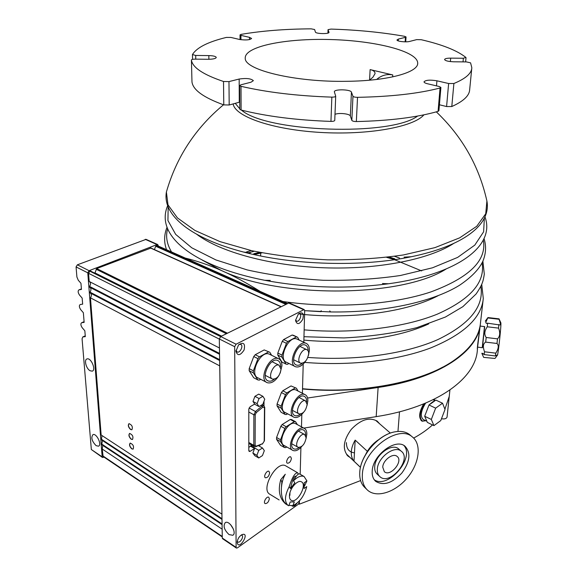 <?xml version="1.0" encoding="UTF-8"?>
<svg xmlns="http://www.w3.org/2000/svg" width="577" height="577" viewBox="0 0 577 577"><rect width="100%" height="100%" fill="white"/><g stroke="black" fill="none" stroke-linecap="round" stroke-linejoin="round"><path stroke-width="0.87" d="M346.885 81.307C294.869 82.323 244.244 69.839 245.239 58.212C244.424 46.304 285.961 38.197 330.513 39.539C375.064 40.686 417.438 51.144 417.698 63.03C418.57 72.327 388.379 80.895 346.885 81.307M369.468 80.203L372.93 77.21L375.05 73.596C375 71.598 373.355 70.271 370.124 69.608L392.764 74.931L392.641 76.9M376.723 79.46L377.928 78.407C382.515 75.068 387.463 73.906 392.764 74.931M240.948 39.719L240.934 35.363L240.032 34.887L241.121 34.368C261.929 30.833 285.29 28.994 311.191 28.85L314.616 29.528L315.41 32.045C315.633 33.892 329.46 34.166 329.013 32.319L329.013 32.37M240.934 35.363L249.495 37.346L251.601 38.464C249.848 40.008 245.816 40.34 239.513 39.46L230.944 37.44L226.328 37.426C208.016 41.876 196.728 47.588 192.466 54.548L195.69 55.457L208.824 55.594C213.252 55.731 215.74 56.337 216.267 57.411C215.877 58.573 213.238 59.2 208.347 59.28L195.026 59.142C192.805 59.179 191.6 59.467 191.42 60.008L191.42 60.008C192.437 67.466 203.133 74.621 223.515 81.487L223.775 104.891L229.184 104.992L228.975 81.595L223.515 81.487M228.975 81.595L239.174 79.035C246.343 78.003 251.067 78.544 253.361 80.665L250.981 82.222L240.804 84.841L239.7 85.562L239.794 109.226L241.107 110.027L241.02 86.312L239.7 85.562M241.02 86.312C266.956 92.342 297.234 95.948 331.847 97.131L330.953 121.401C333.282 121.401 334.552 121.062 334.761 120.369L334.747 120.283M357.524 97.333C391.314 96.669 418.83 93.553 440.063 87.992L438.073 111.368C417.02 117.376 389.778 120.773 356.348 121.559L357.524 97.333C355.021 97.289 353.499 96.922 352.965 96.229L351.436 92.154C350.766 89.284 333.831 88.973 334.364 91.844L335.699 96.179C335.489 96.821 334.206 97.138 331.847 97.131M471.726 68.728L469.678 89.55C469.476 95.602 463.519 101.263 451.798 106.529L453.89 83.499L448.632 83.514L436.926 80.802C429.959 79.684 425.66 80.03 424.008 81.826C424.081 82.554 425.249 83.196 427.514 83.759L439.277 86.528L440.893 87.43L440.063 87.992M453.89 83.499C465.697 78.616 471.676 73.351 471.82 67.704L470.587 62.85L466.497 61.919L453.637 61.789C448.279 61.559 445.256 60.801 444.578 59.518C444.881 58.616 446.915 58.154 450.687 58.133L463.367 58.263L463.028 61.883M328.039 29.651L327.916 33.098L328.039 29.651L331.025 29.095C357.156 29.889 381.678 32.298 404.592 36.315L406.057 36.95L405.458 37.317L398.368 39.092L396.99 39.95C396.666 41.364 406.071 42.467 409.656 41.429L416.709 39.618L421.232 39.712C442.198 44.559 457.085 50.466 465.884 57.433L463.367 58.263M328.046 29.694L329.013 32.319M448.632 83.514L446.591 106.55L451.798 106.529M446.591 106.55L439.414 104.762M438.073 111.368L438.902 110.762L440.893 87.466M352.965 96.229L351.84 120.391C352.374 121.127 353.874 121.516 356.348 121.559M351.84 120.391L350.347 116.027C349.907 113.799 339.038 112.602 334.992 114.325M330.953 121.401C296.715 120.218 266.762 116.424 241.107 110.027M239.765 102.107L229.184 104.992M223.775 104.891C203.602 97.585 192.999 89.94 191.975 81.941L191.42 60.008L191.975 81.891M453.609 243.501C428.935 259.477 377.82 269.755 323.863 267.786C269.906 265.824 220.01 251.918 196.757 234.305M446.18 268.976C401.787 297.386 280.184 298.72 221.417 270.505L202.267 260.126M185.296 258.078C197.175 260.992 209.213 265.132 221.417 270.505C233.598 275.871 246.487 282.824 260.083 291.363M438.138 295.691C407.831 311.731 352.165 319.708 300.04 314.112M428.646 323.928C398.721 337.833 350.124 344.512 303.87 340.098M304.728 362.406C350.578 366.171 397.841 360.437 430.875 347.859C464.045 334.162 481.514 317.711 483.288 298.504L480.526 322.5C479.437 336.268 470.334 349.078 453.205 360.928C422.393 382.176 361.519 394.315 302.528 388.725M442.725 367.131C410.384 384.794 355.389 393.947 302.521 388.985M307.577 398.022L378.123 387.477C439.551 378.526 478.506 350.91 480.381 323.87M303.79 428.098L376.182 416.644C437.265 407.232 475.888 378.187 477.374 349.893L477.489 348.905M477.504 348.833L477.439 349.056C476.717 350.275 479.451 331.227 480.158 325.68L480.208 325.248M449.916 390.016L447.067 417.07L449.18 396.601L444.91 409.158M441.484 418.743C444.535 419.263 446.396 418.7 447.067 417.07M360.611 480.583L299.355 504.19L298.749 503.822M432.505 424.91C427.312 429.692 421.03 434.084 413.666 438.08M299.355 504.19L299.441 500.901M300.177 474.244L300.913 447.42M350.066 457.482L348.003 456.111C342.19 449.274 343.293 440.345 351.314 429.317C360.798 419.522 369.446 416.818 377.271 421.196L379.601 423.77M377.668 422.097L376.673 420.77M346.799 454.864L348.198 455.715M377.618 422.054L376.608 420.727M346.748 454.799L348.155 455.671M360.466 467.312L353.997 461.174C352.02 458.83 351.112 455.743 351.285 451.914C351.523 448.055 352.821 444.124 355.18 440.114L367.361 451.308M355.18 440.114L353.997 461.174M365.753 454.258C368.71 448.343 372.893 443.562 378.296 439.905M366.734 489.354L365.032 487.702C361.62 484.601 359.846 480.194 359.702 474.482L359.752 472.476C360.236 455.448 379.067 434.041 395.389 431.769C401.044 430.846 405.725 431.747 409.425 434.459L410.687 435.527M362.349 474.965C362.702 450.644 398.043 424.059 412.151 436.767C421.917 443.98 419.465 463.331 407.427 477.684C395.548 492.159 376.694 498.384 367.614 490.212C363.784 486.707 362.031 481.622 362.349 474.965M372.201 471.2C372.518 455.188 395.764 437.763 405.04 446.259C411.055 452.887 409.98 461.831 401.808 473.097C392.201 483.223 383.517 485.993 375.757 481.406C373.146 479.076 371.963 475.672 372.201 471.2M403.979 445.552C415.094 458.03 387.852 489.527 374.249 479.747M379.478 476.277L377.329 474.265C375.396 472.563 374.523 470.075 374.704 466.793C374.949 455.181 391.79 442.609 398.527 448.834L399.082 449.324M377.329 469.238C377.596 457.604 394.48 444.968 401.21 451.192C412.411 459.047 389.937 486.101 379.947 476.717C378.022 475.022 377.149 472.527 377.329 469.238M382.746 467.168C382.926 460.194 393.052 452.628 397.084 456.393C403.741 461.117 390.312 477.266 384.34 471.697L382.746 467.168M425.826 420.734L422.234 421.21C418.383 418.159 418.866 412.389 423.691 403.907M421.91 420.784L421.376 420.712M420.986 420.344L422.09 420.878M301.482 426.85L301.821 414.336M434.315 399.147L434.82 400.575M425.646 420.647L422.508 421.08C419.053 418.145 419.609 412.353 424.189 403.705M426.792 421.21L423.229 419.472C420.07 416.392 420.864 410.939 425.617 403.114M477.395 348.818L480.1 326.322M428.999 404.989L432.505 402.003L435.88 400.113L442.53 403.215L435.657 408.148L428.999 404.989L435.657 408.148M431.322 419.465L433.947 425.617L427.355 422.407L424.694 416.262L431.329 419.443L424.694 416.262M424.694 416.233L428.978 405.018M435.895 400.113L442.53 403.215L445.026 409.482L440.77 420.583L433.947 425.617M435.635 408.17L431.329 419.443M434.575 401.037L430.319 404.059M425.206 417.438L426.85 421.239M428.163 407.153L425.509 414.098M477.843 347.166L482.415 347.722L484.687 326.611M482.221 347.7L484.492 326.589M483.649 357.358L483.656 357.372C482.365 354.66 482.047 353.304 482.704 353.312L484.161 354.581L484.536 351.782C482.689 346.777 483.072 343.553 485.683 342.111L486.195 337.495C484.067 334.472 484.435 330.902 487.284 326.791L487.615 323.199L486.339 323.394L485.755 322.399L487.969 317.545L486.627 319.341M485.683 342.111L496.992 343.474L497.504 338.858L486.195 337.495M487.284 326.791L498.557 328.118C500.374 332.806 500.021 336.384 497.504 338.858M496.992 343.474C499.011 345.486 498.615 348.717 495.787 353.16L484.536 351.782M484.161 354.581L495.369 355.959L495.787 353.16M495.369 355.959L496.891 355.057C497.367 355.165 496.725 356.305 494.965 358.461L483.656 357.372M499.026 318.85L487.969 317.559M487.983 317.977L499.105 319.276L499.055 318.85M499.105 319.276L500.54 324.144L499.927 324.995L487.615 323.199M496.566 356.312L497.417 355.18C497.836 356.276 500.656 331.869 500.908 324.873L500.908 322.983L500.439 324.635M498.557 328.118L498.853 324.519M154.42 249.603L155.675 246.249L157.261 245.593M299.405 502.163L298.237 504.327L237.414 547.876L236.419 548.071L236.116 547.393L234.673 346.683L236.094 344.209L304.137 309.546L304.678 310.642L303.812 342.262M104.076 457.15L102.526 457.511L102.165 456.847L87.776 272.813L89.082 270.685L157.045 244.576L157.73 244.547L158.401 246.105M222.26 536.927L103.117 456.508L102.23 449.029L102.785 445.401M222.073 523.952L101.855 444.153L101.905 444.817L222.08 524.659M101.855 444.153L102.396 440.496M221.994 518.701L101.473 439.256L101.523 439.919L222.001 519.415M101.473 439.256L102.006 435.563M219.722 365.876L90.459 297.84L101.141 434.993L221.921 514.136M90.459 297.84C91.707 295.871 91.707 294.299 90.445 293.116M219.628 359.666L90.019 292.15L90.077 292.921L219.642 360.51M90.019 292.15C91.281 290.159 91.267 288.565 89.969 287.382M219.534 353.427L89.572 286.43L89.63 287.202L219.548 354.271M89.572 286.43C90.849 284.411 90.82 282.802 89.493 281.612M221.121 336.333L90.567 271.082L89.853 271.197L88.548 273.318L89.183 281.453L219.455 347.989M221.179 336.304L94.859 273.173L96.684 268.572L150.893 248.088M131.203 439.256C128.923 436.969 128.382 435.036 129.573 433.45C132.587 434.661 133.561 436.681 132.501 439.508L131.203 439.256M130.597 429.519C128.296 427.225 127.755 425.271 128.974 423.669C132.01 424.903 132.984 426.937 131.888 429.771L130.597 429.519M131.801 448.884C129.544 446.62 129.003 444.701 130.164 443.129C133.15 444.319 134.138 446.324 133.114 449.151L131.801 448.884M222.145 529.167L102.23 449.029M146.075 239.368L77.361 264.821L76.063 266.92L76.907 277.003L78.277 280.249L80.946 283.278L81.451 289.423L79.006 289.834C77.729 290.858 77.895 292.604 79.511 295.063L82.158 298.1L82.655 304.158L80.203 304.519C78.955 305.529 79.128 307.245 80.722 309.669L83.355 312.705L84.148 322.392L81.674 322.694C80.477 323.69 80.665 325.37 82.222 327.75L84.841 330.787L85.317 336.651L82.828 336.918L82.071 338.749L91.339 449.526L102.482 457.482M289.07 302.86L220.731 336.528L219.318 338.959L222.282 538.038L222.585 538.716L236.375 548.049M229.069 534.605C224.172 529.931 222.917 525.928 225.297 522.589C229.487 519.92 237.335 533.184 232.783 535.268L229.069 534.605M230.504 524.536L233.469 529.224M90.048 370.737C86.139 368.645 83.816 359.615 87.033 358.93C91.015 357.358 96.424 370.16 92.205 371.155L90.048 370.737M96.114 445.66C91.873 441.268 90.82 437.582 92.962 434.618C96.525 432.909 102.288 445.018 98.465 446.18L96.114 445.66M130.294 443.057C129.133 444.629 129.674 446.548 131.931 448.812L133.114 449.151M129.111 423.597C127.892 425.199 128.433 427.153 130.734 429.447L131.888 429.771M129.702 433.377C128.512 434.964 129.053 436.897 131.332 439.184L132.501 439.508M303.206 364.08L302.406 393.283M269.654 472.895C268.976 476.176 267.555 477.799 265.391 477.763C263.076 476.775 266.798 470.017 268.94 471.308L269.654 472.895M291.414 458.47C290.765 461.636 289.416 463.216 287.368 463.208C285.117 462.307 288.623 455.671 290.707 456.869L291.414 458.47M269.365 498.716C268.673 501.983 267.252 503.606 265.11 503.577C262.888 502.574 266.668 495.924 268.716 497.223L269.365 498.716M264.021 401.138L263.985 405.696M260.314 444.925L258.813 445.87M252.877 453.024L256.88 455.361L258.77 450.356L262.506 447.997L264.331 450.623L262.448 455.592L258.734 457.972L254.738 455.628L252.877 453.024L254.572 448.531L250.122 451.329L249.214 451.474L248.81 450.623L248.81 409.1L250.151 406.713L254.709 404.059L252.986 401.462L254.926 396.327L258.756 394.12L262.874 396.312L264.749 399.219L262.816 404.326L259.001 406.569L257.097 403.684L259.037 398.534L262.874 396.312M286.762 446.966L285.774 447.608L284.475 447.543L280.523 445.3L276.563 439.357L276.585 437.503L280.84 426.273L282.175 424.513L290.303 419.465L291.58 419.587L295.575 421.737L297.364 424.622M287.62 413.81L286.416 414.553L285.103 414.416L281.071 412.252L277.047 405.905L277.075 403.979L281.403 392.548L282.766 390.788L291.032 385.941L296.39 388.206L298.085 391.069M288.947 363.467L287.396 364.339L286.048 364.109L281.908 362.06L277.789 355.079L277.818 353.059L282.254 341.303L283.653 339.55L292.128 335.028L293.462 335.324M260.739 379.313L259.297 380.128L257.854 379.918L253.692 377.747L249.177 370.715L249.177 368.645L253.743 356.55L255.207 354.725L264.187 349.936L269.812 352.266L271.623 355.302M297.068 503.173C294.941 506.13 293.174 506.967 291.774 505.683M235.921 351.249L238.604 344.844C243.552 341.764 245.391 343.466 244.107 349.965C240.256 355.749 237.529 356.175 235.921 351.249M295.604 320.213L298.41 313.902C302.629 311.551 304.086 313.325 302.795 319.232C299.513 324.476 297.119 324.974 295.612 320.718L295.604 320.213M237.183 542.394L237.19 542.07C237.616 539.019 239.087 536.603 241.612 534.814C251.125 530.775 238.727 552.045 237.183 542.394M279.001 499.87L269.69 494.164C260.393 489.094 276.7 460.338 285.658 465.819L286.185 466.122M237.291 541.248L237.825 541.983C239.967 543.484 244.251 536.444 241.914 535.276L241.128 535.131M295.612 320.011L296.6 321.129C299.312 322.24 302.449 314.602 299.586 313.852L298.345 313.96M235.979 350.297L237.14 351.992C240.133 353.376 243.826 345.371 240.659 344.368L238.871 344.577M264.187 349.936L269.812 352.266M255.207 354.725L259.419 356.831L268.392 352.006M253.743 356.55L257.948 358.663L259.419 356.831M249.177 368.645L253.368 370.809L257.948 358.663M249.177 370.715L253.361 372.879L253.368 370.809M257.854 379.918L253.361 372.879M266.56 382.335L258.143 377.964C248.788 374.862 260.415 349.994 269.25 354.127L270.022 354.502M279.174 375.129C275.366 381.217 271.399 383.741 267.266 382.702C257.962 379.644 269.661 354.566 278.446 358.67C280.768 359.68 281.937 362.024 281.944 365.71L280.191 373.103M274.4 379.204C272.092 381.036 270.007 381.613 268.132 380.935C260.198 378.332 270.166 356.954 277.652 360.459C279.629 361.317 280.617 363.315 280.631 366.445L280.617 366.835M281.028 369.244C279.831 375.836 277.003 379.125 272.553 379.111C267.173 377.365 273.945 362.81 279.023 365.198L281.028 369.244M293.455 335.316L297.631 337.271L299.189 340.084M292.128 335.028L297.631 337.271M283.653 339.55L287.836 341.541L296.304 336.982M282.254 341.303L286.437 343.301L287.836 341.541M277.818 353.059L281.98 355.1L286.437 343.301M277.789 355.079L281.951 357.127L281.98 355.1M286.048 364.109L281.951 357.127M294.962 366.445L286.581 362.298C277.645 359.601 288.399 335.266 296.859 338.995L297.602 339.341M305.969 360.683C302.528 365.63 299.088 367.664 295.648 366.784C286.769 364.123 297.588 339.593 305.99 343.293C308.298 344.245 309.431 346.597 309.395 350.347L308.435 355.504M302.247 363.315C300.127 365.061 298.194 365.638 296.448 365.053C288.875 362.796 298.093 341.887 305.262 345.046C307.195 345.839 308.161 347.808 308.154 350.946M308.673 353.679C307.512 359.976 304.872 363.164 300.74 363.229C295.597 361.707 301.865 347.477 306.726 349.626C308.046 350.174 308.688 351.523 308.673 353.679M291.032 385.941L296.39 388.206M282.766 390.788L286.834 392.901L295.092 388.025M281.403 392.548L285.471 394.668L286.834 392.901M277.075 403.979L281.129 406.143L285.471 394.668M277.047 405.905L281.1 408.069L281.129 406.143M285.103 414.416L281.1 408.069M293.505 416.969L285.204 412.519C276.888 409.598 288.262 386.114 296.066 390.03L296.65 390.333M303.502 412.396C300.141 416.58 296.989 418.195 294.039 417.25C285.774 414.38 297.213 390.708 304.952 394.596C306.928 395.505 307.894 397.603 307.851 400.9L307.051 405.458M300.372 414.113C298.309 415.714 296.477 416.205 294.876 415.584C287.829 413.139 297.573 392.966 304.18 396.284C305.853 397.055 306.675 398.844 306.639 401.642L306.632 401.895M307.137 404.455C305.904 410.745 303.25 413.911 299.167 413.947C294.385 412.303 301.006 398.577 305.485 400.827L307.137 404.455M290.303 419.465L294.299 421.621L295.575 421.737M282.175 424.513L286.178 426.706L294.299 421.621M280.84 426.273L284.836 428.473L286.178 426.706M276.585 437.503L280.573 439.739L284.836 428.473M276.563 439.357L280.537 441.593L280.573 439.739M284.475 447.543L280.537 441.593M292.561 450.24L284.331 445.595C276.419 442.573 288.139 419.616 295.511 423.619L296.001 423.886M301.959 446.245C298.677 450.038 295.698 451.459 293.008 450.493C285.153 447.507 296.924 424.369 304.238 428.343C306.019 429.216 306.885 431.163 306.841 434.185L306.091 438.498M299.167 447.536C297.141 449.05 295.374 449.49 293.873 448.856C287.166 446.317 297.191 426.598 303.437 429.988C304.945 430.731 305.687 432.389 305.644 434.957L305.622 435.419M306.135 437.871C304.851 444.153 302.189 447.312 298.15 447.341C293.606 445.632 300.415 432.209 304.642 434.51L306.135 437.871M258.77 450.356L250.786 445.725L251.752 445.119M254.572 448.531L250.598 446.216L250.786 445.725M258.734 457.972L256.88 455.361M262.506 447.997L258.446 445.66M259.001 406.569L254.544 404.152M257.097 403.684L252.986 401.462M259.037 398.534L254.926 396.327M248.81 447.334L250.598 446.216M286.819 504.587L285.665 503.945C279.419 498.492 277.797 490.392 280.775 479.646L285.29 474.251C280.148 482.899 279.145 500.331 287.555 505.099M299.795 474.02L299.586 473.905C298.1 473.544 296.066 475.852 293.491 480.836C297.581 476.739 301.115 475.304 304.086 476.515L306.914 480.908L304.223 482.783L304.057 488.51L306.733 486.627C304.281 495.982 299.665 502.322 292.892 505.647L294.328 501.867L290.217 501.968L288.774 505.769L287.995 505.373C284.295 501.81 284.692 495.578 289.185 486.678C292.222 477.244 295.056 472.621 297.696 472.808L298.331 474.171M306.914 480.908L304.447 486.159M293.491 480.836L294.804 482.754L290.519 488.589L289.185 486.678M289.567 494.439C290.44 487.543 297.855 479.638 301.353 481.781C307.729 484.406 297.191 503.923 291.291 500.346C289.733 499.43 289.164 497.461 289.567 494.439M289.95 492.686L289.892 495.318L289.445 495.636M278.77 499.725L279.131 499.949M292.892 505.647L288.94 505.337M290.519 488.589C292.214 480.54 293.888 476.4 295.518 476.155L295.604 476.205M280.775 479.646L281.857 481.896L282.737 480.526M281.461 486.656L281.857 481.896M354.466 452.866C349.078 452.159 346.402 448.74 346.424 442.624M254.645 253.959L260.71 252.589M387.989 257.198L393.968 259.008M246.567 251.882L251.298 250.598M399.508 258.042L394.545 256.332M254.269 251.255L249.221 252.589M253.75 253.743L259.549 252.358M389.172 257.053L394.884 258.857M370.124 69.608L369.561 80.124M377.928 78.407L377.877 79.316M398.368 39.092L398.253 40.888M417.64 116.042C390.672 136.497 266.545 132.248 241.474 110.12M239.794 108.822L235.25 103.333M423.915 114.83C413.904 126.911 368.104 135.335 320.011 132.407C271.89 129.573 234.796 116.388 233.166 103.903M436.32 111.866C462.285 136.583 479.141 166.291 486.901 201.005L485.733 213.757L476.753 226.271L459.718 237.825L434.95 247.627L403.46 254.947C379.63 258.402 354.393 260.039 327.75 259.852C301.086 258.554 275.77 255.503 251.796 250.707L220.025 241.626L194.889 230.425L177.435 217.911L168.008 204.878L166.392 192.047C162.267 215.596 191.384 238.503 243.624 252.07L243.732 252.099C293.21 265.247 362.154 267.158 411.206 256.751L411.228 256.743M484.348 218.279L483.62 231.81L474.806 245.11L457.648 257.4L432.476 267.807L400.373 275.503C376.074 279.08 350.412 280.682 323.387 280.292C296.427 278.705 271.017 275.243 247.158 269.913L215.906 259.938L191.759 247.793L175.682 234.377L167.929 220.558L168.167 207.085M484.997 216.938C495.701 245.939 457.482 274.421 388.537 283.769L388.523 283.769C347.354 289.135 306.098 287.988 264.756 280.307L264.677 280.292M171.535 251.947C166.818 244.049 165.512 236.354 167.618 228.86M483.317 240.162C487.038 260.292 469.541 277.544 430.831 291.94C392.237 304.844 334.321 308.868 282.853 301.504M484.06 238.647C486.397 246.105 486 253.62 482.877 261.186C479.177 269.235 471.387 277.263 459.508 285.276C432.548 302.002 383.438 312.72 330.585 311.948L304.678 310.671L321.021 311.681L321.187 310.664M482.076 262.86C485.43 282.24 470.515 299.333 437.33 314.14C404.073 327.678 353.261 334.033 304.151 329.871M480.843 286.358C484.19 306.344 469.837 324.101 437.784 339.629C405.624 353.874 356.283 361.014 307.844 357.43M397.964 431.459L399.508 411.819M390.362 433.089L376.031 420.676M346.561 454.157L360.452 467.356M376.182 416.644L378.123 387.477M156.446 245.571L286.798 303.632M222.253 536.451L102.764 455.837M88.548 273.318L219.325 339.096M220.594 336.6L89.853 271.197M89.082 270.685L77.361 264.821M76.063 266.92L87.776 272.813M102.165 456.847L91.339 449.526M145.267 239.34L157.045 244.576M236.116 547.393L222.282 538.038M219.318 338.959L234.673 346.683M288.298 302.889L303.48 309.633M236.094 344.209L220.731 336.528M82.987 336.889L85.259 335.886M79.071 289.82L81.407 288.897L79.006 289.834M81.804 322.673L84.091 321.692L81.674 322.694M90.127 271.096L220.861 336.463M286.56 303.754L156.208 245.665M227.417 333.196L96.684 268.572M150.316 247.93L280.739 306.647M221.546 336.117L94.758 272.798M155.675 246.249L285.579 304.238M96.099 269.199L226.379 333.715M263.884 405.631L262.102 406.02L260.97 405.407M264.728 407.369L264.454 440.792L262.643 443.655L256.166 446.187L255.121 445.336L255.222 414.791L256.296 412.598L262.91 407.095L262.102 406.02L255.481 411.516L249.069 407.997M256.296 412.598L255.481 411.516L253.873 414.813L253.793 445.357L248.81 442.48M248.81 412.014L253.873 414.813L255.222 414.791M250.122 451.329L248.81 450.558M255.121 445.336L253.793 445.357L254.399 446.656L255.777 446.706L256.166 446.187M262.91 407.095L264.468 407.723L264.728 407.34L263.754 405.559L262.174 404.708M264.468 407.723L264.194 441.189M255.871 446.67L262.643 443.655M255.366 446.634L255.777 446.706M405.458 37.317L405.148 41.84M450.687 58.133L450.377 61.588M436.926 80.802L436.5 85.879M351.436 92.154L350.347 116.027M239.174 79.035L239.275 102.23M195.776 59.15L195.69 55.457M208.824 55.594L208.888 59.28M249.495 37.346L249.495 39.589M421.657 270.923L394.495 259.672M392.937 259.181L386.77 257.342M261.915 252.82L255.654 254.197M255.416 254.147L261.619 252.762M387.066 257.306L393.182 259.138M417.698 63.03L417.647 63.722M223.494 104.798C195.401 128.159 176.367 157.247 166.385 192.047M486.901 201.005C491.424 224.792 463.057 246.09 411.206 256.751L404.066 257.147M250.216 252.849L243.624 252.07M167.64 205.744C154.658 236.108 194.29 266.444 264.756 280.307L270.231 280.386M382.443 283.523L388.537 283.769M167.005 227.324C164.005 234.817 163.854 242.29 166.544 249.733M329.763 310.902L330.585 311.948M303.964 336.708L343.863 337.927C370.297 336.593 394.661 333.16 416.947 327.621L445.444 317.018L462.862 306.675L476.097 293.974C482.877 284.028 483.187 280.783 484.305 274.212L482.884 261.165M481.737 284.36L483.288 298.504M347.361 455.498L348.003 456.104M359.702 474.482L359.752 472.404C360.344 455.08 378.728 434.156 395.389 431.769M412.151 436.767L409.425 434.459M375.757 481.406L375.137 480.814M401.21 451.192L398.527 448.834M421.773 420.986L422.234 421.21M435.065 400.69L433.075 399.76M484.709 326.611L480.122 326.07M481.824 353.261L483.432 356.874M485.307 321.108L487.969 317.545M500.908 322.983L499.069 318.901M287.195 303.437L157.132 245.535M145.945 239.311L157.73 244.547M288.954 302.802L304.137 309.546M82.828 336.918L85.252 335.85M280.941 306.546L150.669 247.915M269.25 354.127L278.446 358.67M267.526 380.618L268.132 380.935M265.232 375.346L272.142 378.901M272.099 361.729L279.023 365.198M293.404 335.295L297.581 337.257M296.859 338.995L305.99 343.293M295.864 364.765L296.448 365.053M293.628 359.752L300.336 363.034M300.004 346.424L306.726 349.626M296.066 390.03L304.952 394.596M294.421 415.339L294.876 415.584M292.467 410.391L298.85 413.781M299.088 397.51L305.485 400.827M295.511 423.619L304.238 428.343M293.484 448.639L293.873 448.856M291.717 443.742L297.883 447.197M298.46 431.134L304.642 434.51M248.81 443.41L254.291 446.591M264.454 440.821L262.347 444.131M285.658 465.819L297.696 472.808M299.586 473.905L304.086 476.515M292.95 486.498L293.981 485.185M296.03 476.458L295.518 476.155M406.049 36.971L405.718 41.84M466.021 57.693L465.617 61.912M334.761 120.369L335.699 96.222M192.559 59.359L192.444 54.678M240.046 39.568L240.032 34.887M260.66 255.337L260.667 253.108M394.055 258.994L394.084 258.597M255.726 254.219L261.994 252.834M386.691 257.356L392.872 259.188"/></g></svg>
